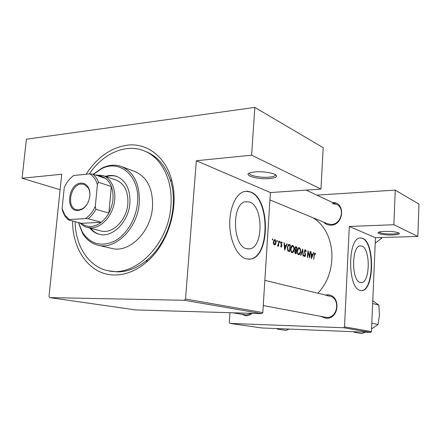 <?xml version="1.0" encoding="UTF-8"?>
<svg xmlns="http://www.w3.org/2000/svg" width="441" height="441" viewBox="0 0 441 441"><rect width="100%" height="100%" fill="white"/><g stroke="black" fill="none" stroke-linecap="round" stroke-linejoin="round"><path stroke-width="0.66" d="M384.695 231.36C392.451 231.316 397.352 231.972 399.403 233.344C399.662 234.243 397.413 234.799 392.65 235.003C384.679 235.323 375.407 233.526 378.593 232.242C379.69 231.768 381.724 231.475 384.695 231.36M378.968 232.098C380.622 233.394 385.087 234.028 392.358 234C395.919 233.862 397.986 233.471 398.554 232.831L398.576 232.798M254.92 171.907C263.316 171.08 275.774 173.296 276.457 175.689C276.832 177.144 274.5 178.109 269.479 178.577C257.693 179.724 242.109 175.127 250.245 172.74L254.92 171.907M249.408 173.059C248.156 175.43 260.466 177.971 268.96 177.166C272.18 176.891 274.236 176.334 275.129 175.501L275.41 174.675M360.231 282.494L361.4 282.62C370.22 282.664 370.616 248.658 361.874 246.084L360.214 245.88C351.422 246.061 351.411 280.956 360.231 282.494M360.203 290.415L361.725 290.575C374.359 290.702 375.026 242.285 362.546 238.289L360.021 237.975C347.442 238.316 347.558 288.552 360.203 290.415M361.212 290.58L361.4 290.569C374.04 290.696 374.707 242.296 362.221 238.294L360.446 237.925M246.475 248.713L249.634 248.9C263.536 247.423 263.481 206.388 249.617 201.995L245.163 201.741C231.464 204.155 232.639 246.056 246.475 248.713M246.177 258.889L250.29 259.143C270.278 257.29 270.493 198.808 250.67 192L247.28 191.207L243.89 191.626C235.588 194.04 229.171 208.896 229.778 225.467C230.307 242.032 237.732 256.69 246.177 258.889M248.768 259.258L249.909 259.148C269.903 257.301 270.124 198.836 250.284 192.028L245.874 191.234M252.065 313.353C250.196 314.99 248.134 315.784 245.88 315.739L241.459 314.218M232.743 312.785L246.381 314.968L251.387 313.336M325.232 295.007L327.272 294.814C340.987 294.368 339.791 319.278 326.07 318.27L320.75 316.456M263.255 305.541L326.516 317.437C337.933 318.38 340.788 298.149 329.576 296.06L327.624 295.812M332.525 202.518C345.7 201.857 344.024 225.213 330.838 225.169C327.972 225.23 325.579 224.232 323.655 222.17M269.936 199.944L327.657 223.824L331.274 224.458C341.191 224.596 345.468 207.981 336.45 204.365L332.338 203.582M86.1 174.267C97.075 157.459 110.702 147.768 126.98 145.205C146.307 142.586 164.928 155.888 171.389 179.112C179.702 206.289 168.341 244.094 146.44 262.186C136.363 270.62 125.894 274.892 115.046 274.997C90.433 275.366 72.296 250.527 72.594 220.991M75.102 221.647C75.394 246.106 88.801 267.092 108.288 270.763L117.753 271.91C128 271.777 137.868 267.737 147.355 259.782C167.966 242.726 178.633 207.226 170.827 181.626C166.257 166.726 158.159 156.792 146.533 151.842L144.279 150.916C125.883 143.187 102.985 153.49 89.291 173.952M317.834 293.21C338.853 271.711 335.673 231.073 312.878 217.711M315.569 253.9L314.714 252.891L314.036 254.953L313.738 259.418L314.295 255.102L314.758 253.564L315.376 254.341L315.569 253.9L315.144 253.906M313.358 252.572L312.752 254.501L311.379 254.049L310.789 251.712L311.462 258.696L313.65 252.665L313.358 252.572M305.37 249.727L304.356 251.221L305.299 255.317L304.841 256.023L304.235 254.964L303.921 255.295L304.759 256.701L305.58 255.383L304.637 251.326L305.172 250.389L305.933 251.734L306.219 251.486L305.37 249.727L305.045 249.738M303.325 256.105L302.702 249.011L300.608 255.24L300.916 255.339L302.625 250.427L303.022 256.012L303.325 256.105M294.186 249.617C294.296 247.429 293.816 246.061 292.752 245.51L292.317 245.472C291.484 245.742 290.95 246.756 290.718 248.52C290.525 250.764 290.939 252.147 291.964 252.671L292.361 252.71C293.304 252.445 293.91 251.414 294.186 249.617L293.877 249.628M289.55 251.717L290.332 244.882L288.651 244.457L287.295 247.313L287.852 250.918L289.55 251.717M282.345 242.826L281.468 241.877L280.823 243.123L281.59 245.946L281.253 246.53L280.807 245.846L280.542 246.216L281.264 247.164L281.882 245.196L281.137 243.195L281.523 242.517L281.948 242.837M280.222 242.01L279.897 241.326L279.892 242.495L280.222 242.01L279.649 242.026M278.53 246.232L279.048 241.117L278.734 241.012L278.37 244.468L277.328 245.753L277.72 246.028L278.321 245.372L278.216 246.128L278.53 246.232M272.841 239.551L272.505 238.857L272.499 240.042L272.841 239.551L272.251 239.573M276.049 242.737C276.116 241.089 275.741 240.058 274.919 239.645L274.539 239.606L273.354 241.855L273.497 243.812L274.737 245.014L275.482 244.446L276.049 242.737L275.713 242.748M277.444 241.084L277.113 240.395L277.108 241.569L277.444 241.084L276.86 241.1M286.821 243.708L286.132 245.742L284.594 245.235L284.258 242.853L283.927 242.743L284.704 250.179L287.152 243.818L286.821 243.708M296.126 253.812L296.892 247.07L295.69 246.745L294.836 248.349L295.283 250.284L294.72 251.602L295.492 253.614L296.126 253.812M300.635 251.723C300.745 249.562 300.282 248.217 299.246 247.682L298.833 247.644C298.017 247.903 297.493 248.906 297.267 250.659C297.08 252.864 297.482 254.225 298.474 254.744L298.849 254.777C299.77 254.518 300.365 253.503 300.635 251.723L300.338 251.728M309.593 258.101L310.321 251.557L310.051 251.464L309.538 256.607L307.967 250.769L307.234 257.351L307.509 257.439L308.149 252.258L309.593 258.101M229.948 312.702L229.265 322.536L229.91 323.402L261.695 327.95L370.622 332.42L343.622 327.762L344.509 326.875L349.294 226.459L375.451 237.699L417.836 236.442L418.95 204.084L395.23 190.115L316.831 195.143M344.509 326.875L371.46 331.593L375.451 237.699M49.679 297.62L135.767 309.935L261.789 313.639L184.393 300.282L49.679 297.62L48.995 296.479L61.723 174.25L22.05 178.23L26.41 139.207L254.826 107.406L323.181 147.674L320.965 189.095L270.405 192.563L196.328 160.739L251.607 155.188L254.826 107.406M229.91 323.402L343.622 327.762M417.836 236.442L393.879 224.734L349.294 226.459M393.879 224.734L395.23 190.115M371.46 331.593L370.622 332.42M184.393 300.282L185.523 299.026L196.328 160.739M185.523 299.026L262.808 312.564L270.405 192.563M262.808 312.564L261.789 313.639M60.108 189.735L22.05 178.23M251.607 155.188L320.965 189.095M273.789 244.496L275.482 244.446M274.374 239.661L274.919 239.645M274.462 244.347L273.679 241.955L274.6 240.251L275.73 242.627L274.732 244.369L273.718 244.369M273.343 241.966L273.679 241.955M278.729 241.122L279.048 241.117M277.891 245.383L278.321 245.372M281.375 241.905L281.672 241.9M280.928 242.55L281.468 242.533M280.818 243.206L281.137 243.195M280.834 243.719L281.182 243.713M281.022 244.375L281.518 244.364M281.474 245.207L281.882 245.196M281.579 246.028L281.904 246.017M283.943 242.864L284.258 242.853M284.274 245.246L284.594 245.235M284.34 245.791L286.132 245.742M286.782 243.829L287.152 243.818M284.947 248.834L284.682 246.001L285.9 246.398L284.947 248.834L284.621 248.845M284.362 246.006L284.682 246.001M288.001 244.942L290.332 244.882M289.985 245.483L289.362 250.923L288.127 250.323L287.598 247.412L288.635 245.213L289.985 245.483M287.879 250.951L289.362 250.923M287.515 250.339L288.127 250.323M287.284 247.418L287.598 247.412M292.118 245.527L292.752 245.51M292.069 251.971C291.231 251.546 290.878 250.427 291.016 248.619L292.355 246.177L292.725 246.21C293.585 246.64 293.976 247.743 293.893 249.529L292.4 251.998L291.181 251.987M290.707 248.625L291.016 248.619M295.205 247.114L296.892 247.07M295.547 246.789L296.016 246.778M295.95 253.029L295.012 251.684L295.597 250.736L296.253 250.863L295.95 253.029L294.836 253.051M294.786 252.914L295.553 252.902M294.709 251.69L295.012 251.684M296.33 250.168L295.542 249.832L295.128 248.448L295.69 247.462L296.556 247.666L296.33 250.168L295.211 250.196M295.001 249.843L295.542 249.832M294.825 248.454L295.128 248.448M298.634 247.699L299.246 247.682M298.574 254.049C297.763 253.636 297.421 252.533 297.554 250.753L298.866 248.338L299.213 248.371C300.056 248.79 300.431 249.876 300.349 251.635L298.893 254.077L297.714 254.066M297.256 250.758L297.554 250.753M302.289 250.433L302.625 250.427M305.883 251.491L306.219 251.486M304.351 251.331L304.637 251.326M304.378 252.02L304.692 252.015M305.183 254.325L305.547 254.319M305.288 255.389L305.58 255.383M304.081 256.023L304.714 256.012M310.045 251.563L310.321 251.557M307.868 252.263L308.149 252.258M309.229 256.612L309.538 256.607M310.806 251.817L311.087 251.811M311.098 254.055L311.379 254.049M311.148 254.529L312.752 254.501M313.325 252.671L313.65 252.665M311.682 257.434L311.462 254.766L312.537 255.119L311.396 257.434M311.175 254.771L311.462 254.766M89.925 228.129C92.461 231.271 95.554 233.317 99.197 234.27C112.19 238.206 128.612 222.06 129.88 203.406C130.475 189.481 126.043 180.468 116.578 176.367C113.017 175.154 109.307 175.16 105.46 176.383M116.981 176.516C113.535 175.435 109.963 175.485 106.27 176.659M78.575 222.556L82.368 232.153C90.162 243.983 100.735 247.054 114.092 241.365C126.247 235.213 136.071 219.216 137.498 202.893C140.392 176.51 120.029 158.666 101.375 168.859L93.448 174.294M93.255 174.228L102.02 168.071C108.69 164.846 115.184 164.339 121.49 166.549C134.103 172.188 140.023 184.366 139.257 203.081C137.581 228.35 115.432 250.212 97.885 245.168C91.403 243.537 86.265 239.535 82.478 233.168L78.393 222.507M97.885 245.168L111.667 248.399C129.086 253.388 150.932 232.054 152.503 207.314C153.198 188.991 147.288 177.034 134.775 171.45L121.49 166.549M108.288 270.763C135.073 277.538 168.55 244.463 170.865 206.168C173.181 180.457 161.615 157.641 144.279 150.916M95.51 174.994L102.946 175.518L116.082 180.038C124.461 183.627 128.386 191.565 127.851 203.847C126.732 220.257 112.257 234.463 100.802 230.93L87.351 227.468C84.54 226.724 82.092 225.213 80.008 222.931M90.752 228.344C93.189 231.36 96.138 233.366 99.611 234.364M353.428 331.715L354.531 332.354L361.995 333.594L365.176 332.2M354.531 332.354L355.237 331.792M371.813 323.259L378.053 324.493L371.576 328.931M372.651 303.524L378.852 305.078L379.464 314.995L378.053 324.493M372.772 300.723L378.852 305.078M276.728 328.567L277.747 329.168L278.332 328.633M277.747 329.168L286.165 330.392L289.153 329.08M380.103 237.561L381.619 238.223L375.219 243.206M381.796 237.512L381.619 238.223M80.868 183.142C83.999 182.943 86.464 184.338 88.255 187.32C92.274 193.797 88.514 206.327 81.591 209.519L78.123 210.506C65.014 211.917 67.936 183.665 80.868 183.142M89.578 197.7C90.212 193.968 89.788 190.738 88.31 188.004L84.044 184.344L81.32 184.051C70.494 184.377 66.062 207.43 76.436 209.679L78.735 209.916L82.009 208.979C84.755 207.513 86.888 205.048 88.409 201.587M102.946 175.518C111.816 178.478 116.887 191.091 114.076 204.018C111.347 216.961 101.281 227.534 91.651 227.898L87.351 227.468M88.233 218.747L85.378 218.62C89.512 215.825 92.814 211.763 95.284 206.432L95.912 209.326C93.823 213.185 91.265 216.322 88.233 218.747L101.27 222.286L81.453 223.306C84.214 225.544 87.368 226.597 90.912 226.459C94.468 226.261 97.924 224.871 101.27 222.286C104.269 219.916 106.794 216.84 108.855 213.064L111.353 186.526C109.991 183.032 108.028 180.325 105.465 178.396C103.056 176.62 100.383 175.711 97.444 175.656M95.912 209.326L108.855 213.064C113.442 203.902 114.274 195.054 111.353 186.526L98.53 182.271L97.4 184.597C95.945 179.619 93.404 176.053 89.788 173.908L73.763 175.479C69.777 178.335 66.613 182.337 64.27 187.491L62.082 208.654L64.799 214.976L69.281 219.519L85.378 218.62M89.788 173.908L92.627 174.013C95.201 175.965 97.169 178.721 98.53 182.271M105.465 178.396L92.627 174.013M69.281 219.519L68.272 219.861L64.97 216.118L62.716 211.454L62.082 208.654M81.453 223.306L68.272 219.861M95.284 206.432L97.4 184.597M288.375 244.562L289.296 244.535M287.813 250.874L289.131 250.846M295.161 250.13L296.137 250.108M304.731 253.261L305.144 253.25M314.02 255.107L314.295 255.102M275.686 174.851L276.457 175.689M275.19 174.542L275.129 175.501M360.859 282.615L361.4 282.62M361.4 290.569L361.725 290.575M247.594 248.95L249.634 248.9M249.909 259.148L250.29 259.143M170.827 181.626L171.389 179.112M147.355 259.782L146.44 262.186M274.6 240.251L273.8 240.273M274.589 244.375L273.734 244.397M281.523 242.517L280.934 242.533M292.35 246.177L291.424 246.199M292.229 252.004L291.203 252.02M295.597 250.736L294.946 250.753M295.69 247.462L295.018 247.478M298.866 248.338L297.956 248.36M298.733 254.082L297.73 254.099M305.172 250.389L304.533 250.405M304.841 256.028L304.086 256.039M82.368 232.153L82.478 233.168M101.375 168.859L102.02 168.071M264.848 280.349L329.576 296.06M88.31 188.004L88.255 187.32M82.009 208.979L81.591 209.519M64.799 214.976L64.97 216.118M336.45 204.365L306.131 190.11"/></g></svg>

